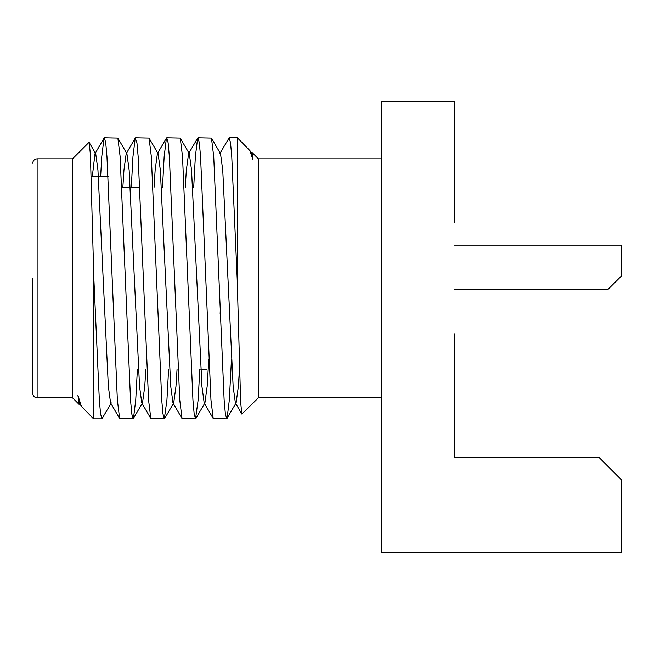 <?xml version="1.0" encoding="UTF-8"?>
<svg xmlns="http://www.w3.org/2000/svg" width="654" height="654" viewBox="0 0 654 654"><rect width="100%" height="100%" fill="white"/><g stroke="black" fill="none" stroke-linecap="round" stroke-linejoin="round"><path stroke-width="0.98" d="M454.456 333.859L454.456 457.555L599.17 457.555L621.3 479.684L621.3 552.704L381.437 552.704L381.437 101.296L454.456 101.296L454.456 222.777M454.456 245.127L621.3 245.127L621.3 276.102L608.024 289.379L454.456 289.379L582.796 289.379M381.437 158.832L258.404 158.832L258.404 397.812L381.437 397.812M219.777 153.739L229.162 137.806L230.535 142.76L231.761 156.633L237.173 278.318L240.639 402.104L241.841 414.072L258.404 397.812M250.972 153.739L251.953 152.374L252.992 159.846L249.959 150.69L237.386 137.806L237.386 278.318M100.634 176.531L101.762 156.633L104.027 138.092L104.362 137.806L105.727 142.76L106.962 156.633L117.36 400.003L119.633 418.544L133.13 418.83L131.765 413.876L130.53 400.003L120.132 156.633L117.867 138.092L104.362 137.806M131.291 187.371L132.958 156.633L135.231 138.092L136.931 142.76L138.157 156.633L148.564 400.003L150.829 418.544L164.334 418.83L162.969 413.876L161.734 400.003L151.336 156.633L149.063 138.092L135.558 137.806M162.494 187.371L164.162 156.633L166.427 138.092L166.762 137.806L168.127 142.76L169.361 156.633L179.76 400.003L182.033 418.544L195.538 418.83L194.164 413.876L192.938 400.003L182.531 156.633L180.267 138.092L166.762 137.806M193.698 187.371L195.358 156.633L197.631 138.092L197.966 137.806L199.331 142.76L200.565 156.633L210.964 400.003L213.229 418.544L226.734 418.83L225.368 413.876L224.134 400.003L213.735 156.633L211.463 138.092L197.966 137.806M220.145 313.593L220.398 306.644M252.992 159.846L251.725 153.739L249.959 150.698M239.413 369.878L238.35 386.481L236.119 402.897L226.734 418.83M241.841 414.072L235.375 402.897L233.151 386.481L222.744 170.154L220.521 153.739L211.463 138.092M208.822 359.046L207.146 386.481L204.923 402.897L204.179 402.897L201.947 386.481L191.548 170.154L189.325 153.739L180.267 138.092M197.631 138.092L188.573 153.739L186.349 170.154L185.245 187.371M177.054 369.265L175.951 386.481L173.719 402.897L172.975 402.897L170.751 386.481L160.344 170.154L158.121 153.739L149.063 138.092M166.427 138.092L157.377 153.739L155.145 170.154L154.042 187.371M145.85 369.265L144.747 386.481L142.523 402.897L133.13 418.83M150.829 418.544L141.771 402.897L139.547 386.481L129.149 170.154L126.917 153.739L126.173 153.739L123.949 170.154L122.846 187.371M119.633 418.544L110.575 402.897L108.351 386.481L97.945 170.154L95.721 153.739L94.977 153.739L92.312 176.531M81.358 406.33L79.371 402.897L77.94 395.425L81.358 406.33L93.555 418.83L93.555 278.318M231.475 359.046L229.333 400.003L227.069 418.544M199.805 369.265L198.137 400.003L195.538 418.83M168.601 369.265L166.933 400.003L164.334 418.83M137.397 369.265L135.738 400.003L133.465 418.544M111.319 402.897L101.934 418.83L100.569 413.876L99.334 400.003L93.841 278.318L90.399 154.45L89.189 142.466L95.721 153.739M80.123 402.897L79.085 404.368L77.94 395.425M88.977 142.384L72.529 158.832L72.529 397.812L79.085 404.368M32.7 278.318L32.7 393.381L32.7 278.318M72.529 158.832L37.123 158.832L37.123 397.812C34.458 397.526 32.978 396.054 32.7 393.381M258.404 158.832L251.953 152.374M104.027 138.092L94.977 153.739M135.231 138.092L126.173 153.739M182.033 418.544L172.975 402.897M213.229 418.544L204.179 402.897M237.386 137.806L229.162 137.806M204.923 402.897L195.865 418.544M173.719 402.897L164.669 418.544M126.917 153.739L117.867 138.092M101.934 418.83L93.555 418.83M72.529 397.812L37.123 397.812M37.123 158.832C34.458 159.11 32.978 160.582 32.7 163.255M108.09 176.531L91.282 176.531M206.623 369.265L200.843 369.265M139.825 187.371L121.799 187.371"/></g></svg>
